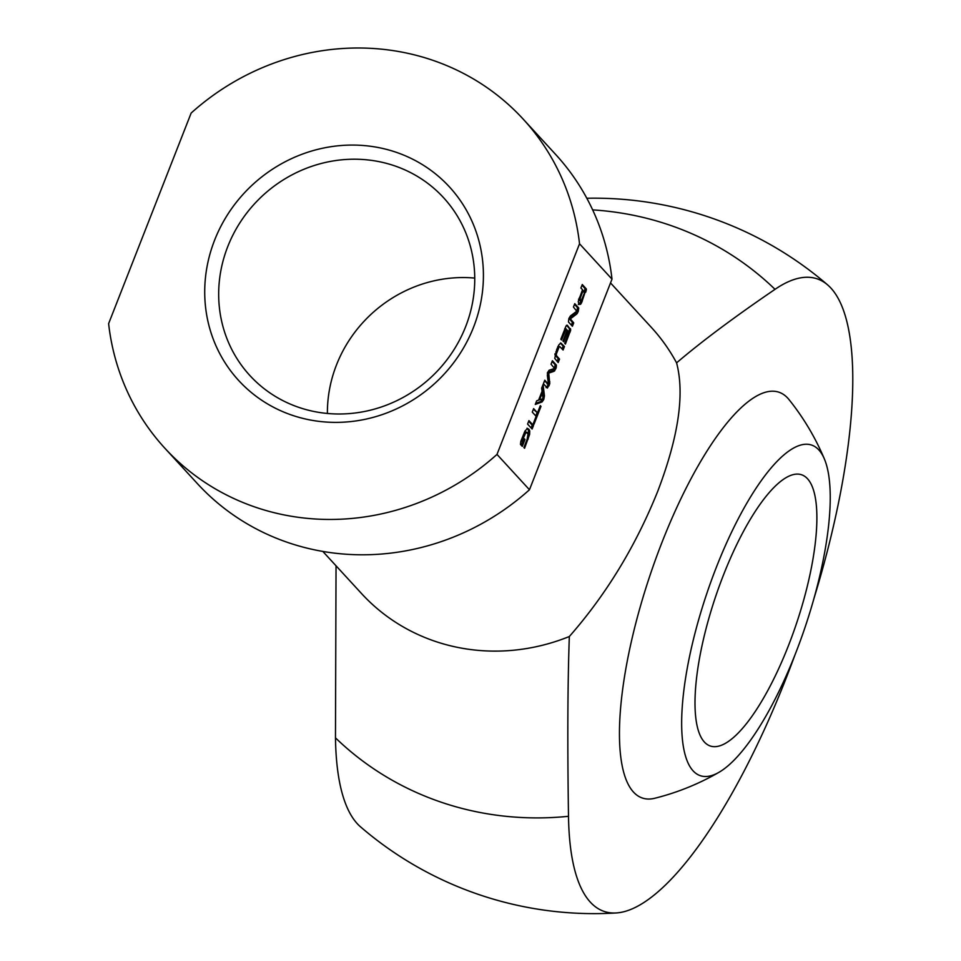 <?xml version="1.0" encoding="UTF-8"?>
<svg xmlns="http://www.w3.org/2000/svg" width="961" height="961" viewBox="0 0 961 961"><rect width="100%" height="100%" fill="white"/><g stroke="black" fill="none" stroke-linecap="round" stroke-linejoin="round"><path stroke-width="1.44" d="M191.155 113.05L108.617 323.653A243.253 229.162 -42.6 0 0 164.932 448.294A243.253 229.162 -42.6 0 0 496.993 454.409L579.531 243.794A243.253 229.162 -42.6 0 0 523.216 119.152A243.253 229.162 -42.6 0 0 191.155 113.05M522.099 440.799L523 442.204L524.346 438.769L524.982 439.477L522.279 446.372L520.454 444.378L520.838 441.267L525.042 430.936L527.625 428.426L529.727 430.864L529.631 434.36L524.574 448.27L523.901 447.526L527.108 439.345L528.045 433.843L526.003 432.294L522.099 440.799L521.15 440.486M522.207 440.282L521.342 439.994M522.291 440.042L521.427 439.754M524.153 435.297L523.289 435.009M525.042 433.387L524.057 433.063M526.003 432.294L524.526 431.982M526.244 432.21L524.706 431.861M527.409 432.762L524.946 431.765M526.123 432.33L525.259 431.777L526.123 432.33M528.166 439.117L527.301 438.829M529.631 434.36L528.19 434.54M529.727 430.864L528.442 430.432L528.346 433.916M529.331 429.855L528.033 429.423L528.442 430.432M526.976 428.234L528.033 429.423M524.982 439.477L524.177 439.201M522.52 442.048L521.258 445.255M523 442.204L520.958 440.955M522.159 441.291L520.982 440.895M522.099 441.195L521.006 440.823M533.307 423.525L536.13 416.305L532.274 412.101L533.631 408.629L537.499 412.834L540.31 405.65L540.995 406.395L533.992 424.257L533.307 423.525M540.995 406.395L540.13 406.107M537.055 412.689L535.794 415.933M537.499 412.834L533.367 409.314M555.83 368.724L553.98 371.33L548.707 373.108L549.776 383.811L547.398 388.064L543.397 383.703L544.767 380.22L548.419 384.196L547.362 375.403L547.842 372.171L549.079 370.249L554.629 368.435L551.037 364.219L552.395 360.747L556.395 365.108L555.098 364.663L554.641 368.003L555.938 368.435L554.653 368.327M544.479 380.94L548.419 384.196M549.163 385.733L547.866 385.289L546.1 387.619M549.848 381.853L548.551 381.421L547.866 385.289M549.776 383.811L548.539 383.391M548.683 373.793L547.446 373.373M547.41 373.529L548.551 381.421M548.707 373.108L547.638 372.748M549.067 372.796L547.41 372.676M554.773 370.766L553.488 370.333L547.782 372.351M554.533 368.291L553.488 370.333M556.395 365.108L555.938 368.435M556.407 366.946L555.11 366.513M552.131 361.432L555.098 364.663M580.384 297.67L580 300.373L581.153 300.841L584.432 293.069L583.195 290.486L580.384 297.67L579.519 297.381M580.204 300.745L578.99 300.385M580.144 300.637L578.906 300.312M580 300.373L578.846 300.204M578.594 299.099L578.702 299.94M579.891 299.544L578.834 299.183M580.168 298.294L579.279 297.994M583.195 290.486L582.342 290.198M586.258 288.865L581.585 302.667L580.612 304.301L578.87 304.397L578.246 301.442L582.522 289.741L580.9 287.988L582.27 284.516L586.258 288.865L584.973 288.432L584.432 291.82M580.612 304.301L578.282 304.445M581.585 302.667L580.3 302.234L579.315 303.868M581.021 300.517L580.3 302.234M585.754 292.18L584.456 291.748M586.126 291.087L584.841 290.654M586.39 289.91L585.093 289.465M586.354 289.081L585.069 288.648M581.994 285.201L584.973 288.432M566.173 328.926L561.512 339.966L560.828 339.233L565.981 326.139L567.29 325.19L570.738 329.851L565.416 344.074L564.732 343.329L568.936 331.965L567.915 330.824L563.639 341.756L562.954 341.011L567.242 330.091L564.96 328.686M566.029 328.878L565.02 328.542M567.915 330.824L567.062 330.536M570.462 331.089L569.164 330.656L568.756 331.809M570.738 329.851L569.441 329.407L569.164 330.656M570.51 328.698L569.212 328.266L569.441 329.407M566.485 325.298L569.212 328.266M565.368 330.128L564.503 329.839M570.366 318.824L573.717 322.896L572.396 326.26L568.444 321.947L568.876 318.511L570.414 315.965L576.768 311.196L573.441 307.039L574.762 303.676L578.738 308L578.258 311.496L576.756 314.019L570.366 318.824L569.08 318.391L572.42 322.452L571.375 325.142M570.498 318.632L569.08 318.391M570.57 318.571L569.2 318.199M576.756 314.019L575.459 313.586L569.284 318.139M577.405 313.274L576.12 312.83L575.459 313.586M578.258 311.496L576.96 311.052L576.12 312.83M578.738 308L577.441 307.568L576.96 311.052M574.498 304.361L577.441 307.568M573.717 322.896L572.42 322.452M570.329 319.208L569.032 318.776M570.305 319.148L569.008 318.704M539.553 399.92L542.977 398.611L542.328 392.833L539.553 399.92L538.785 399.656M542.328 392.833L541.56 392.568M544.443 395.884L543.77 399.488L542.076 401.938L535.265 404.449L536.706 400.785L538.592 400.148L542.064 391.283L541.656 388.148L543.085 384.496L544.443 395.884L543.157 395.451L542.953 397.59M542.136 386.935L543.157 395.451M542.076 401.938L540.779 401.506L535.685 403.38M543.77 399.488L542.485 399.043L540.779 401.506M533.487 425.555L532.118 429.026L527.577 424.077L528.934 420.606L533.487 425.555L532.19 425.122L531.097 427.909M528.67 421.29L532.19 425.122M559.11 346.969L556.251 354.261L556.527 355.762L559.53 359.078L558.173 362.549L554.749 358.405L556.719 349.528L558.821 344.927L560.792 342.969L564.443 346.549L563.086 350.02L559.807 346.621L557.969 346.585M559.807 346.621L557.812 346.537M564.443 346.549L563.158 346.104L562.065 348.891M560.383 343.089L563.158 346.104M559.53 359.078L558.245 358.645L557.152 361.432M556.347 355.462L555.05 355.029L558.245 358.645M554.953 353.816L555.05 355.029M556.251 354.261L555.206 353.9M556.719 352.182L555.842 351.882M557.392 350.272L556.539 349.984M558.173 348.495L557.26 348.182M164.932 448.294L197.413 483.647A243.253 229.162 -42.6 0 0 529.463 489.75L612.001 279.146L579.531 243.794M529.463 489.75L496.993 454.409M795.528 653.48A174.434 51.954 108.6 0 0 824.418 459.058A174.434 51.954 108.6 0 0 706.707 593.814A174.434 51.954 108.6 0 0 718.96 772.32A174.434 51.954 108.6 0 0 795.528 653.48M788.416 645.732A143.093 42.62 108.6 0 0 801.594 474.77A143.093 42.62 108.6 0 0 723.465 575.038A143.093 42.62 108.6 0 0 710.287 746A143.093 42.62 108.6 0 0 788.416 645.732M322.824 551.422L361.552 593.574A196.753 185.353 -42.6 0 0 569.332 636.518C567.663 683.331 567.386 743.261 568.504 816.297A333.743 99.391 108.6 0 0 616.265 912.95A357.732 357.732 0 0 1 360.555 826.868A333.743 99.391 -71.4 0 1 335.473 737.856L336.038 565.801M616.265 912.95A333.743 99.391 108.6 0 0 786.374 677.577A333.743 99.391 108.6 0 0 794.999 654.825M813.919 598.607A333.743 99.391 108.6 0 0 827.685 284.949A333.743 99.391 108.6 0 0 775.022 289.333C734.444 316.998 701.626 341.503 676.58 362.862C684.797 394.022 678.514 436.835 657.732 491.311C635.702 546.088 606.235 594.487 569.332 636.518M214.615 240.142A143.093 134.804 137.4 0 1 453.472 191.527A143.093 134.804 137.4 0 1 364.135 419.513A143.093 134.804 137.4 0 1 214.615 240.142M612.001 279.146A243.253 229.162 -42.6 0 0 555.686 154.505L523.216 119.152M824.418 459.058A249.836 249.836 0 0 0 789.065 399.656A214.087 63.762 108.6 0 0 650.201 574.786A214.087 63.762 108.6 0 0 654.873 798.243A249.836 249.836 0 0 0 718.96 772.32M327.401 413.458A131.477 123.849 137.4 0 1 336.494 364.916A131.477 123.849 137.4 0 1 474.746 278.089M227.769 246.557A131.477 123.849 137.4 0 1 443.526 197.654A131.477 123.849 137.4 0 1 430.504 377.805A131.477 123.849 137.4 0 1 249.896 375.547A131.477 123.849 137.4 0 1 227.769 246.557M676.58 362.862A196.753 185.353 -42.6 0 0 651.33 327.365L610.523 282.93M528.79 429.159L527.493 428.726M553.98 371.33L552.683 370.886M556.083 368.027L554.785 367.595M581.994 301.754L580.696 301.322M582.318 300.949L581.333 300.613M570.053 332.254L568.852 331.845M556.707 355.99L555.41 355.558M556.527 355.762L555.23 355.33M335.473 737.856A314.055 295.856 -42.6 0 0 568.504 816.297M775.022 289.333A314.055 295.856 -42.6 0 0 592.649 209.882M525.367 431.813L526.664 432.246M547.013 383.799L548.311 384.232M564.804 328.446L566.101 328.878M827.673 284.936A357.732 357.732 0 0 0 586.823 198.254"/></g></svg>
